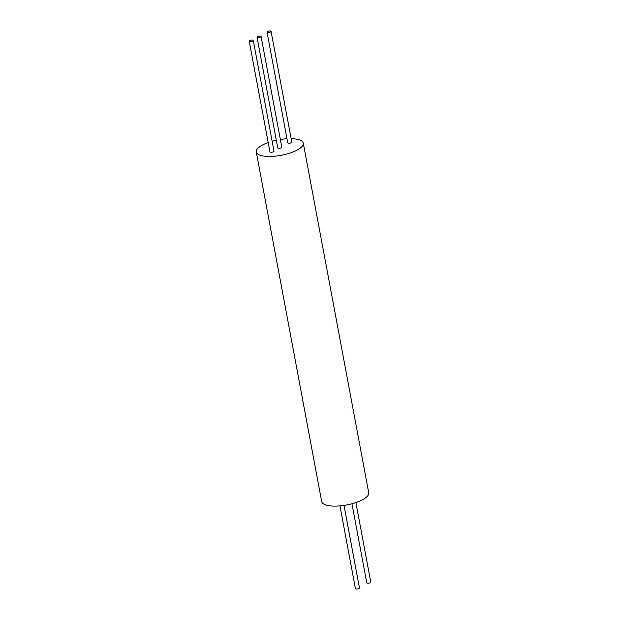 <?xml version="1.0" encoding="UTF-8"?>
<svg xmlns="http://www.w3.org/2000/svg" width="620" height="620" viewBox="0 0 620 620"><rect width="100%" height="100%" fill="white"/><g stroke="black" fill="none" stroke-linecap="round" stroke-linejoin="round"><path stroke-width="0.93" d="M268.189 142.538A23.916 7.866 -10.6 0 0 263.004 144.747A23.916 7.866 -10.6 0 0 256.269 151.962L321.71 501.627A23.916 7.866 -10.6 0 0 336.954 506.075A23.916 7.866 -10.6 0 0 361.995 500.038A23.916 7.866 -10.6 0 0 368.729 492.822L303.288 143.166A23.916 7.866 -10.6 0 0 291.16 138.679M256.269 151.962A23.916 7.866 -10.6 0 0 271.521 156.418A23.916 7.866 -10.6 0 0 296.562 150.381A23.916 7.866 -10.6 0 0 303.288 143.166M286.975 138.764A23.916 7.866 -10.6 0 0 280.364 139.477M276.311 140.236A23.916 7.866 -10.6 0 0 272.149 141.275M257.029 37.208L277.752 147.94A2.062 0.682 -10.6 0 0 278.357 148.288A2.062 0.682 -10.6 0 0 280.62 148.048A2.062 0.682 -10.6 0 0 281.805 147.18L261.082 36.448A2.062 0.682 -10.6 0 0 260.485 36.099A2.062 0.682 -10.6 0 0 258.214 36.34A2.062 0.682 -10.6 0 0 257.029 37.208A2.062 0.682 -10.6 0 0 257.633 37.549A2.062 0.682 -10.6 0 0 259.896 37.309A2.062 0.682 -10.6 0 0 261.082 36.448M249.225 41.191L269.948 151.923A2.062 0.682 -10.6 0 0 270.553 152.272A2.062 0.682 -10.6 0 0 272.815 152.032A2.062 0.682 -10.6 0 0 274.001 151.164L253.278 40.432A2.062 0.682 -10.6 0 0 252.681 40.083A2.062 0.682 -10.6 0 0 250.41 40.323A2.062 0.682 -10.6 0 0 249.225 41.191A2.062 0.682 -10.6 0 0 249.829 41.54A2.062 0.682 -10.6 0 0 252.092 41.3A2.062 0.682 -10.6 0 0 253.278 40.432M267.019 32.108L287.742 142.848A2.062 0.682 -10.6 0 0 288.339 143.189A2.062 0.682 -10.6 0 0 290.61 142.949A2.062 0.682 -10.6 0 0 291.795 142.089L271.072 31.349A2.062 0.682 -10.6 0 0 270.467 31A2.062 0.682 -10.6 0 0 268.204 31.24A2.062 0.682 -10.6 0 0 267.019 32.108A2.062 0.682 -10.6 0 0 267.615 32.457A2.062 0.682 -10.6 0 0 269.886 32.217A2.062 0.682 -10.6 0 0 271.072 31.349M344.007 505.401L359.445 587.907A2.038 0.674 169.4 0 1 358.275 588.76A2.038 0.674 169.4 0 1 356.035 589A2.038 0.674 169.4 0 1 355.438 588.659L339.946 505.881M355.888 502.572L370.776 582.126A2.038 0.674 169.4 0 1 369.605 582.978A2.038 0.674 169.4 0 1 367.365 583.218A2.038 0.674 169.4 0 1 366.769 582.87L351.959 503.758"/></g></svg>
